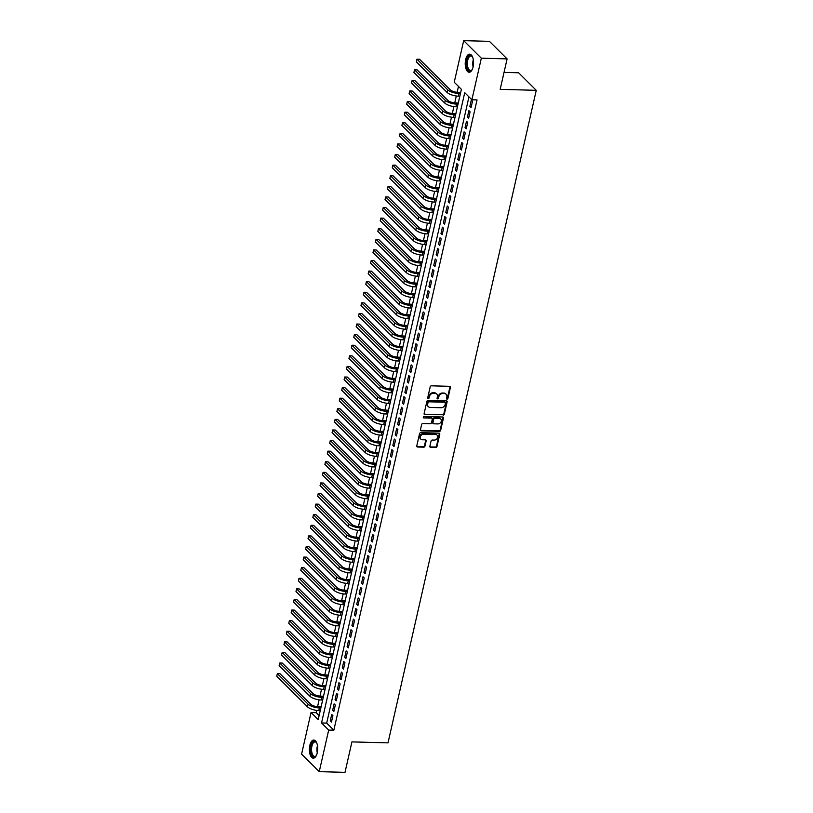<?xml version="1.0" encoding="UTF-8"?>
<svg xmlns="http://www.w3.org/2000/svg" width="813" height="813" viewBox="0 0 813 813"><rect width="100%" height="100%" fill="white"/><g stroke="black" fill="none" stroke-linecap="round" stroke-linejoin="round"><path stroke-width="1.22" d="M447.048 399.132A0.793 0.65 134.8 0 0 447.922 398.431L450.432 387.384A1.138 0.925 134.8 0 0 449.65 386.317L431.439 385.819A1.138 0.925 134.8 0 0 430.199 386.836L427.689 397.882A0.793 0.65 134.8 0 0 429.101 397.913L429.427 396.49A3.648 2.967 134.8 0 1 433.42 393.248L434.935 393.289A3.648 2.967 134.8 0 1 436.754 394.031A3.648 2.967 134.8 0 1 437.414 396.703L437.089 398.136A0.793 0.65 134.8 0 0 438.512 398.177L438.837 396.744A3.648 2.967 134.8 0 1 442.831 393.502L444.345 393.543A3.648 2.967 134.8 0 1 446.164 394.285A3.648 2.967 134.8 0 1 446.825 396.957L446.5 398.39A0.793 0.65 134.8 0 0 447.048 399.132M446.489 398.655A0.793 0.65 134.8 0 0 447.445 397.953L449.955 386.907A1.138 0.925 134.8 0 0 449.924 386.358M427.668 398.146A0.793 0.65 134.8 0 0 428.624 397.445L428.949 396.012L429.427 396.49M437.079 398.4A0.793 0.65 134.8 0 0 438.034 397.699L438.359 396.266L438.837 396.744M309.824 745.409A9.055 4.156 91.6 0 1 313.788 740.054A9.055 4.156 91.6 0 1 317.263 752.808A9.055 4.156 91.6 0 1 313.3 758.163A9.055 4.156 91.6 0 1 309.824 745.409M465.666 59.491A9.055 4.156 91.6 0 1 469.629 54.136A9.055 4.156 91.6 0 1 473.105 66.89A9.055 4.156 91.6 0 1 469.142 72.245A9.055 4.156 91.6 0 1 465.666 59.491M429.864 446.296A1.138 0.925 134.8 0 0 430.646 447.363L435.748 447.506A1.138 0.925 134.8 0 0 436.998 446.489L439.782 434.223A1.138 0.925 134.8 0 0 439.01 433.156L420.799 432.658A1.138 0.925 134.8 0 0 419.549 433.675L416.764 445.941A1.138 0.925 134.8 0 0 417.536 447.008L423.715 447.18A1.138 0.925 134.8 0 0 424.955 446.164L426.154 440.91A1.138 0.925 134.8 0 0 425.372 439.843L422.313 439.762A3.049 2.48 134.8 0 1 420.799 439.142A3.049 2.48 134.8 0 1 420.585 436.022A3.049 2.48 134.8 0 1 423.583 434.203L435.565 434.528A3.049 2.48 134.8 0 1 437.089 435.148A3.049 2.48 134.8 0 1 437.292 438.268A3.049 2.48 134.8 0 1 434.305 440.087L432.303 440.036A1.138 0.925 134.8 0 0 431.063 441.053L429.864 446.296M463.684 40.65L489.456 41.351L507.099 58.892L500.178 89.349L536.255 90.324L388.004 742.869L351.927 741.893L345.007 772.35L319.245 771.649L301.593 754.108L311.044 712.534L318.198 719.647L461.398 89.339L454.243 82.225L463.684 40.65L481.337 58.19L471.886 99.765L464.731 92.662L321.531 722.96L328.686 730.074L319.245 771.649M507.099 58.892L481.337 58.19M468.969 96.859L326.684 723.103L333.838 730.216L477.038 99.908L471.886 99.765M333.838 730.216L328.686 730.074M443.095 415.169A1.138 0.925 134.8 0 0 444.345 414.152L447.13 401.886A1.138 0.925 134.8 0 0 446.357 400.819L428.146 400.321A1.138 0.925 134.8 0 0 426.896 401.337L424.112 413.604A1.138 0.925 134.8 0 0 424.884 414.671L442.618 414.691A1.138 0.925 134.8 0 0 443.868 413.685L446.652 401.409A1.138 0.925 134.8 0 0 446.632 400.87M443.461 418.055L440.676 430.321A1.138 0.925 134.8 0 1 439.427 431.337L421.215 430.839A1.138 0.925 134.8 0 1 420.443 429.772L421.632 424.528A1.138 0.925 134.8 0 1 422.882 423.512L430.26 423.715A1.138 0.925 134.8 0 0 431.51 422.699L432.303 419.213A1.138 0.925 134.8 0 0 431.53 418.146L423.837 417.943A0.793 0.65 134.8 0 1 424.173 416.48L442.689 416.988A1.138 0.925 134.8 0 1 443.461 418.055L442.983 417.577L440.199 429.853L440.676 430.321M471.062 107.59L472.505 101.239L471.306 100.05L469.863 106.412L471.062 107.59M468.654 118.19L470.097 111.828L468.898 110.649L467.455 117.001L468.654 118.19M466.245 128.779L467.688 122.428L466.499 121.239L465.056 127.6L466.245 128.779M463.837 139.379L465.28 133.017L464.091 131.838L462.648 138.19L463.837 139.379M461.428 149.968L462.871 143.616L461.682 142.427L460.239 148.779L461.428 149.968M459.02 160.557L460.463 154.206L459.274 153.017L457.831 159.378L459.02 160.557M456.621 171.157L458.065 164.795L456.865 163.616L455.422 169.968L456.621 171.157M454.213 181.746L455.656 175.395L454.457 174.206L453.014 180.567L454.213 181.746M451.804 192.346L453.248 185.984L452.058 184.805L450.615 191.157L451.804 192.346M449.396 202.935L450.839 196.583L449.65 195.394L448.207 201.746L449.396 202.935M446.987 213.524L448.43 207.173L447.241 205.984L445.798 212.345L446.987 213.524M444.579 224.124L446.032 217.762L444.833 216.583L443.39 222.935L444.579 224.124M442.181 234.713L443.624 228.362L442.424 227.173L440.981 233.534L442.181 234.713M439.772 245.313L441.215 238.951L440.026 237.772L438.573 244.124L439.772 245.313M437.364 255.902L438.807 249.55L437.618 248.361L436.175 254.713L437.364 255.902M434.955 266.491L436.398 260.14L435.209 258.951L433.766 265.312L434.955 266.491M432.546 277.091L433.99 270.729L432.801 269.55L431.357 275.902L432.546 277.091M430.138 287.68L431.591 281.328L430.392 280.139L428.949 286.501L430.138 287.68M427.74 298.28L429.183 291.918L427.984 290.729L426.54 297.091L427.74 298.28M425.331 308.869L426.774 302.517L425.585 301.328L424.132 307.68L425.331 308.869M422.923 319.458L424.366 313.107L423.177 311.918L421.734 318.279L422.923 319.458M420.514 330.058L421.957 323.696L420.768 322.517L419.325 328.869L420.514 330.058M418.106 340.647L419.549 334.295L418.36 333.106L416.917 339.458L418.106 340.647M415.707 351.246L417.15 344.885L415.951 343.696L414.508 350.057L415.707 351.246M413.299 361.836L414.742 355.474L413.543 354.295L412.1 360.647L413.299 361.836M410.89 372.425L412.333 366.074L411.144 364.885L409.701 371.246L410.89 372.425M408.482 383.025L409.925 376.663L408.736 375.484L407.293 381.836L408.482 383.025M406.073 393.614L407.516 387.262L406.327 386.073L404.884 392.425L406.073 393.614M403.665 404.203L405.108 397.852L403.919 396.663L402.476 403.024L403.665 404.203M401.266 414.803L402.709 408.441L401.51 407.262L400.067 413.614L401.266 414.803M398.858 425.392L400.301 419.041L399.102 417.852L397.659 424.213L398.858 425.392M396.449 435.992L397.892 429.63L396.703 428.451L395.26 434.803L396.449 435.992M394.041 446.581L395.484 440.229L394.295 439.04L392.852 445.392L394.041 446.581M391.632 457.17L393.075 450.819L391.886 449.63L390.443 455.991L391.632 457.17M389.224 467.77L390.677 461.408L389.478 460.229L388.035 466.581L389.224 467.77M386.825 478.359L388.268 472.007L387.069 470.818L385.626 477.18L386.825 478.359M384.417 488.959L385.86 482.597L384.671 481.418L383.218 487.77L384.417 488.959M382.008 499.548L383.451 493.196L382.262 492.007L380.819 498.359L382.008 499.548M379.6 510.137L381.043 503.786L379.854 502.597L378.411 508.958L379.6 510.137M377.191 520.737L378.634 514.375L377.445 513.196L376.002 519.548L377.191 520.737M374.783 531.326L376.236 524.974L375.037 523.785L373.594 530.147L374.783 531.326M372.384 541.925L373.828 535.564L372.628 534.385L371.185 540.736L372.384 541.925M369.976 552.515L371.419 546.163L370.23 544.974L368.777 551.326L369.976 552.515M367.567 563.104L369.011 556.753L367.822 555.564L366.378 561.925L367.567 563.104M365.159 573.704L366.602 567.342L365.413 566.163L363.97 572.515L365.159 573.704M362.75 584.293L364.194 577.941L363.005 576.752L361.561 583.114L362.75 584.293M360.352 594.892L361.795 588.531L360.596 587.342L359.153 593.703L360.352 594.892M357.944 605.482L359.387 599.13L358.187 597.941L356.744 604.293L357.944 605.482M355.535 616.071L356.978 609.72L355.789 608.53L354.346 614.892L355.535 616.071M353.127 626.671L354.57 620.309L353.381 619.13L351.938 625.482L353.127 626.671M350.718 637.26L352.161 630.908L350.972 629.719L349.529 636.081L350.718 637.26M348.31 647.859L349.753 641.498L348.564 640.309L347.121 646.67L348.31 647.859M345.911 658.449L347.354 652.087L346.155 650.908L344.712 657.26L345.911 658.449M343.503 669.038L344.946 662.686L343.747 661.497L342.303 667.859L343.503 669.038M341.094 679.638L342.537 673.276L341.348 672.097L339.905 678.449L341.094 679.638M338.686 690.227L340.129 683.875L338.94 682.686L337.497 689.038L338.686 690.227M336.277 700.816L337.72 694.465L336.531 693.276L335.088 699.637L336.277 700.816M333.869 711.416L335.322 705.054L334.123 703.875L332.68 710.227L333.869 711.416M331.714 714.464L330.271 720.826L331.47 722.005L332.913 715.653L331.714 714.464M458.471 86.432L457.14 92.296M456.296 95.995L454.731 102.885M453.888 106.584L452.323 113.485M451.489 117.184L449.914 124.074M449.081 127.773L447.516 134.663M446.672 138.362L445.107 145.263M444.264 148.962L442.699 155.852M441.855 159.551L440.29 166.452M439.447 170.151L437.882 177.041M437.048 180.74L435.483 187.63M434.64 191.329L433.075 198.23M432.231 201.929L430.666 208.819M429.823 212.518L428.258 219.419M427.414 223.118L425.849 230.008M425.016 233.707L423.441 240.597M422.608 244.296L421.043 251.197M420.199 254.896L418.634 261.786M417.791 265.485L416.226 272.385M415.382 276.074L413.817 282.975M412.974 286.674L411.408 293.564M410.575 297.263L409 304.164M408.167 307.863L406.602 314.753M405.758 318.452L404.193 325.352M403.35 329.041L401.785 335.942M400.941 339.641L399.376 346.531M398.533 350.23L396.968 357.131M396.134 360.83L394.559 367.72M393.726 371.419L392.161 378.309M391.317 382.008L389.752 388.909M388.909 392.608L387.344 399.498M386.5 403.197L384.935 410.098M384.092 413.797L382.527 420.687M381.693 424.386L380.128 431.276M379.285 434.975L377.72 441.876M376.876 445.575L375.311 452.465M374.468 456.164L372.903 463.064M372.059 466.764L370.494 473.654M369.661 477.353L368.086 484.243M367.252 487.942L365.687 494.843M364.844 498.542L363.279 505.432M362.435 509.131L360.87 516.031M360.027 519.731L358.462 526.621M357.618 530.32L356.053 537.21M355.22 540.909L353.645 547.81M352.812 551.509L351.246 558.399M350.403 562.098L348.838 568.998M347.994 572.698L346.429 579.588M345.586 583.287L344.021 590.177M343.177 593.876L341.612 600.777M340.779 604.476L339.204 611.366M338.371 615.065L336.806 621.965M335.962 625.654L334.397 632.555M333.554 636.254L331.989 643.144M331.145 646.843L329.58 653.743M328.737 657.443L327.172 664.333M326.338 668.032L324.773 674.932M323.93 678.621L322.365 685.522M321.521 689.221L319.956 696.111M319.113 699.81L317.548 706.71M316.704 710.41L316.196 712.676L319.123 715.582M536.255 90.324L518.613 72.784L504.04 72.387M316.196 712.676L311.044 712.534M326.684 723.103L321.531 722.96M469.863 106.412L471.316 106.452M467.455 117.001L468.908 117.042M465.056 127.6L466.499 127.641M462.648 138.19L464.101 138.23M460.239 148.779L461.693 148.82M457.831 159.378L459.284 159.419M455.422 169.968L456.876 170.008M453.014 180.567L454.467 180.598M450.615 191.157L452.069 191.197M448.207 201.746L449.66 201.787M445.798 212.345L447.252 212.386M443.39 222.935L444.843 222.975M440.981 233.534L442.435 233.565M438.573 244.124L440.026 244.164M436.175 254.713L437.628 254.754M433.766 265.312L435.219 265.353M431.357 275.902L432.811 275.942M428.949 286.501L430.402 286.532M426.54 297.091L427.994 297.131M424.132 307.68L425.585 307.721M421.734 318.279L423.187 318.32M419.325 328.869L420.778 328.909M416.917 339.458L418.37 339.499M414.508 350.057L415.961 350.098M412.1 360.647L413.553 360.687M409.701 371.246L411.144 371.287M407.293 381.836L408.746 381.876M404.884 392.425L406.337 392.466M402.476 403.024L403.929 403.065M400.067 413.614L401.52 413.654M397.659 424.213L399.112 424.254M395.26 434.803L396.714 434.843M392.852 445.392L394.305 445.433M390.443 455.991L391.896 456.032M388.035 466.581L389.488 466.621M385.626 477.18L387.079 477.211M383.218 487.77L384.671 487.81M380.819 498.359L382.273 498.399M378.411 508.958L379.864 508.999M376.002 519.548L377.456 519.588M373.594 530.147L375.047 530.178M371.185 540.736L372.639 540.777M368.777 551.326L370.23 551.366M366.378 561.925L367.832 561.966M363.97 572.515L365.423 572.555M361.561 583.114L363.015 583.145M359.153 593.703L360.606 593.744M356.744 604.293L358.198 604.333M354.346 614.892L355.789 614.933M351.938 625.482L353.391 625.522M349.529 636.081L350.982 636.112M347.121 646.67L348.574 646.711M344.712 657.26L346.165 657.3M342.303 667.859L343.757 667.9M339.905 678.449L341.358 678.489M337.497 689.038L338.95 689.078M335.088 699.637L336.541 699.678M332.68 710.227L334.133 710.267M330.271 720.826L331.724 720.867M445.9 394.061A3.648 2.967 134.8 0 0 445.687 393.807A3.648 2.967 134.8 0 0 443.868 393.065L444.345 393.543M438.359 396.266A3.648 2.967 134.8 0 1 442.353 393.025L443.868 393.065M436.5 393.807A3.648 2.967 134.8 0 0 436.276 393.553A3.648 2.967 134.8 0 0 434.457 392.811L434.935 393.289M428.949 396.012A3.648 2.967 134.8 0 1 432.943 392.77L434.457 392.811M424.132 414.152A1.138 0.925 134.8 0 0 424.406 414.203L442.618 414.691M445.453 402.994A0.793 0.65 134.8 0 0 444.914 402.242L428.929 401.805A0.793 0.65 134.8 0 0 428.055 402.516L427.709 404.031A3.648 2.967 134.8 0 0 428.38 406.703A3.648 2.967 134.8 0 0 430.199 407.445L441.124 407.74A3.648 2.967 134.8 0 0 445.118 404.498L445.453 402.994M444.996 402.252A0.793 0.65 134.8 0 0 444.437 401.764L444.914 402.242M428.156 406.449A3.648 2.967 134.8 0 1 427.902 406.226A3.648 2.967 134.8 0 1 427.232 403.553L427.577 402.049A0.793 0.65 134.8 0 1 428.451 401.337L444.437 401.764M420.463 430.321A1.138 0.925 134.8 0 0 420.738 430.372L438.949 430.86A1.138 0.925 134.8 0 0 440.199 429.853M431.805 418.197A1.138 0.925 134.8 0 0 431.053 417.679L423.837 417.943M437.922 423.919A3.049 2.48 134.8 0 0 440.92 422.099A3.049 2.48 134.8 0 0 440.707 418.98A3.049 2.48 134.8 0 0 439.193 418.36L434.965 418.238A1.138 0.925 134.8 0 0 433.715 419.254L432.933 422.74A1.138 0.925 134.8 0 0 433.705 423.807L437.922 423.919M440.453 418.756A3.049 2.48 134.8 0 0 440.229 418.502A3.049 2.48 134.8 0 0 438.715 417.882L439.193 418.36M432.953 423.278A1.138 0.925 134.8 0 1 432.455 422.262L433.248 418.776A1.138 0.925 134.8 0 1 434.488 417.77L438.715 417.882M442.983 417.577A1.138 0.925 134.8 0 0 442.953 417.039M436.825 434.925A3.049 2.48 134.8 0 0 436.611 434.67A3.049 2.48 134.8 0 0 435.087 434.051L435.565 434.528M420.585 438.888A3.049 2.48 134.8 0 1 420.321 438.674A3.049 2.48 134.8 0 1 420.108 435.544A3.049 2.48 134.8 0 1 423.106 433.725L435.087 434.051M416.784 446.489A1.138 0.925 134.8 0 0 417.059 446.54L423.238 446.703A1.138 0.925 134.8 0 0 424.477 445.697L425.677 440.443A1.138 0.925 134.8 0 0 425.646 439.894M429.894 446.845A1.138 0.925 134.8 0 0 430.168 446.896L435.27 447.028A1.138 0.925 134.8 0 0 436.52 446.022L439.305 433.746A1.138 0.925 134.8 0 0 439.284 433.207M460.697 92.408L457.79 92.326A5.803 2.043 -167.2 0 1 450.25 89.816L419.518 59.268L416.937 59.197L447.678 89.745A8.709 3.069 12.8 0 0 458.989 93.515L460.443 93.556M416.937 59.197L416.337 61.849L447.079 92.397A8.709 3.069 12.8 0 0 458.38 96.168L459.833 96.198M472.262 69.44A7.835 3.598 91.6 0 1 471.886 69.969A7.835 3.598 91.6 0 1 467.678 69.054A7.835 3.598 91.6 0 1 466.987 60.01A7.835 3.598 91.6 0 1 472.251 56.564A7.835 3.598 91.6 0 1 472.597 57.113M472.434 56.829A7.256 3.333 -88.4 0 0 470.92 55.975A7.256 3.333 -88.4 0 0 467.739 60.264A7.256 3.333 -88.4 0 0 470.524 70.477A7.256 3.333 -88.4 0 0 472.089 69.705M470.168 54.237A8.994 4.136 -88.4 0 0 466.51 59.542A8.994 4.136 -88.4 0 0 469.69 72.184M316.43 755.358A7.835 3.598 91.6 0 1 316.054 755.887A7.835 3.598 91.6 0 1 314.57 756.923A7.835 3.598 91.6 0 1 310.769 749.932A7.835 3.598 91.6 0 1 314.164 741.334A7.835 3.598 91.6 0 1 316.42 742.482A7.835 3.598 91.6 0 1 316.765 743.031M316.592 742.747A7.256 3.333 -88.4 0 0 315.078 741.893A7.256 3.333 -88.4 0 0 314.702 741.934A7.256 3.333 -88.4 0 0 311.552 749.474A7.256 3.333 -88.4 0 0 314.692 756.395A7.256 3.333 -88.4 0 0 315.078 756.364A7.256 3.333 -88.4 0 0 316.247 755.623M314.336 740.155A8.994 4.136 -88.4 0 0 314.133 740.186A8.994 4.136 -88.4 0 0 310.231 749.23A8.994 4.136 -88.4 0 0 313.848 758.102M458.288 103.007L455.382 102.926A5.803 2.043 -167.2 0 1 447.851 100.416L417.11 69.857L414.528 69.786L445.27 100.345A8.709 3.069 12.8 0 0 456.581 104.105L458.034 104.145M414.528 69.786L413.929 72.438L444.67 102.987A8.709 3.069 12.8 0 0 455.981 106.757L457.434 106.798M455.89 113.596L452.983 113.515A5.803 2.043 -167.2 0 1 445.443 111.005L414.701 80.457L412.12 80.385L442.861 110.934A8.709 3.069 12.8 0 0 454.172 114.704L455.626 114.745M412.12 80.385L411.52 83.028L442.262 113.586A8.709 3.069 12.8 0 0 453.573 117.346L455.026 117.387M453.481 124.186L450.575 124.115A5.803 2.043 -167.2 0 1 443.034 121.604L412.293 91.046L409.711 90.975L440.453 121.533A8.709 3.069 12.8 0 0 451.764 125.293L453.217 125.334M409.711 90.975L409.112 93.627L439.853 124.176A8.709 3.069 12.8 0 0 451.164 127.946L452.617 127.987M451.073 134.785L448.166 134.704A5.803 2.043 -167.2 0 1 440.626 132.194L409.884 101.635L407.313 101.574L438.055 132.123A8.709 3.069 12.8 0 0 449.355 135.893L450.809 135.923M407.313 101.574L406.703 104.216L437.445 134.775A8.709 3.069 12.8 0 0 448.756 138.535L450.209 138.576M448.664 145.375L445.758 145.293A5.803 2.043 -167.2 0 1 438.217 142.783L407.476 112.235L404.904 112.164L435.646 142.712A8.709 3.069 12.8 0 0 446.947 146.482L448.4 146.523M404.904 112.164L404.305 114.816L435.046 145.364A8.709 3.069 12.8 0 0 446.347 149.135L447.8 149.165M446.256 155.964L443.349 155.893A5.803 2.043 -167.2 0 1 435.819 153.383L405.077 122.824L402.496 122.753L433.238 153.311A8.709 3.069 12.8 0 0 444.548 157.072L446.002 157.112M402.496 122.753L401.896 125.405L432.638 155.954A8.709 3.069 12.8 0 0 443.939 159.724L445.392 159.765M443.847 166.563L440.941 166.482A5.803 2.043 -167.2 0 1 433.41 163.972L402.669 133.423L400.087 133.352L430.829 163.901A8.709 3.069 12.8 0 0 442.14 167.671L443.593 167.712M400.087 133.352L399.488 135.995L430.229 166.553A8.709 3.069 12.8 0 0 441.54 170.313L442.994 170.354M441.449 177.153L438.542 177.082A5.803 2.043 -167.2 0 1 431.002 174.561L400.26 144.013L397.679 143.942L428.421 174.5A8.709 3.069 12.8 0 0 439.731 178.26L441.185 178.301M397.679 143.942L397.079 146.594L427.821 177.143A8.709 3.069 12.8 0 0 439.132 180.913L440.585 180.953M439.04 187.752L436.134 187.671A5.803 2.043 -167.2 0 1 428.593 185.161L397.852 154.602L395.281 154.541L426.012 185.09A8.709 3.069 12.8 0 0 437.323 188.86L438.776 188.89M395.281 154.541L394.671 157.183L425.412 187.742A8.709 3.069 12.8 0 0 436.723 191.502L438.177 191.543M436.632 198.342L433.725 198.26A5.803 2.043 -167.2 0 1 426.185 195.75L395.443 165.202L392.872 165.13L423.614 195.679A8.709 3.069 12.8 0 0 434.914 199.449L436.368 199.49M392.872 165.13L392.262 167.773L423.004 198.331A8.709 3.069 12.8 0 0 434.315 202.102L435.768 202.132M434.223 208.931L431.317 208.86A5.803 2.043 -167.2 0 1 423.776 206.35L393.035 175.791L390.464 175.72L421.205 206.278A8.709 3.069 12.8 0 0 432.506 210.039L433.959 210.079M390.464 175.72L389.864 178.372L420.606 208.921A8.709 3.069 12.8 0 0 431.906 212.691L433.359 212.732M431.815 219.53L428.908 219.449A5.803 2.043 -167.2 0 1 421.378 216.939L390.636 186.39L388.055 186.319L418.797 216.868A8.709 3.069 12.8 0 0 430.107 220.638L431.561 220.679M388.055 186.319L387.455 188.962L418.197 219.52A8.709 3.069 12.8 0 0 429.498 223.28L430.951 223.321M429.406 230.12L426.5 230.038A5.803 2.043 -167.2 0 1 418.969 227.528L388.228 196.98L385.647 196.909L416.388 227.467A8.709 3.069 12.8 0 0 427.699 231.227L429.152 231.268M385.647 196.909L385.047 199.561L415.789 230.109A8.709 3.069 12.8 0 0 427.099 233.88L428.553 233.92M427.008 240.719L424.101 240.638A5.803 2.043 -167.2 0 1 416.561 238.128L385.819 207.569L383.238 207.498L413.98 238.057A8.709 3.069 12.8 0 0 425.29 241.817L426.744 241.857M383.238 207.498L382.638 210.15L413.38 240.709A8.709 3.069 12.8 0 0 424.691 244.469L426.144 244.51M424.599 251.308L421.693 251.227A5.803 2.043 -167.2 0 1 414.152 248.717L383.411 218.169L380.84 218.097L411.581 248.646A8.709 3.069 12.8 0 0 422.882 252.416L424.335 252.457M380.84 218.097L380.23 220.74L410.971 251.298A8.709 3.069 12.8 0 0 422.282 255.058L423.736 255.099M422.191 261.898L419.284 261.827A5.803 2.043 -167.2 0 1 411.744 259.317L381.002 228.758L378.431 228.687L409.173 259.245A8.709 3.069 12.8 0 0 420.473 263.006L421.927 263.046M378.431 228.687L377.832 231.339L408.563 261.888A8.709 3.069 12.8 0 0 419.874 265.658L421.327 265.699M419.782 272.497L416.876 272.416A5.803 2.043 -167.2 0 1 409.335 269.906L378.594 239.357L376.023 239.286L406.764 269.835A8.709 3.069 12.8 0 0 418.075 273.605L419.528 273.646M376.023 239.286L375.423 241.928L406.165 272.487A8.709 3.069 12.8 0 0 417.465 276.247L418.919 276.288M417.374 283.087L414.467 283.005A5.803 2.043 -167.2 0 1 406.937 280.495L376.195 249.947L373.614 249.876L404.356 280.434A8.709 3.069 12.8 0 0 415.667 284.194L417.12 284.235M373.614 249.876L373.015 252.528L403.756 283.076A8.709 3.069 12.8 0 0 415.057 286.847L416.51 286.887M414.965 293.686L412.069 293.605A5.803 2.043 -167.2 0 1 404.528 291.095L373.787 260.536L371.206 260.465L401.947 291.024A8.709 3.069 12.8 0 0 413.258 294.784L414.711 294.824M371.206 260.465L370.606 263.117L401.348 293.676A8.709 3.069 12.8 0 0 412.658 297.436L414.112 297.477M412.567 304.275L409.661 304.194A5.803 2.043 -167.2 0 1 402.12 301.684L371.378 271.136L368.797 271.064L399.539 301.613A8.709 3.069 12.8 0 0 410.85 305.383L412.303 305.424M368.797 271.064L368.198 273.707L398.939 304.265A8.709 3.069 12.8 0 0 410.25 308.025L411.703 308.066M410.159 314.865L407.252 314.794A5.803 2.043 -167.2 0 1 399.711 312.283L368.97 281.725L366.399 281.654L397.14 312.212A8.709 3.069 12.8 0 0 408.441 315.972L409.894 316.013M366.399 281.654L365.789 284.306L396.531 314.855A8.709 3.069 12.8 0 0 407.841 318.625L409.295 318.666M407.75 325.464L404.844 325.383A5.803 2.043 -167.2 0 1 397.303 322.873L366.561 292.314L363.99 292.253L394.732 322.802A8.709 3.069 12.8 0 0 406.033 326.572L407.486 326.613M363.99 292.253L363.391 294.895L394.132 325.454A8.709 3.069 12.8 0 0 405.433 329.214L406.886 329.255M405.341 336.054L402.435 335.972A5.803 2.043 -167.2 0 1 394.894 333.462L364.163 302.914L361.582 302.843L392.323 333.401A8.709 3.069 12.8 0 0 403.634 337.161L405.087 337.202M361.582 302.843L360.982 305.495L391.724 336.043A8.709 3.069 12.8 0 0 403.024 339.814L404.478 339.854M402.933 346.653L400.026 346.572A5.803 2.043 -167.2 0 1 392.496 344.062L361.755 313.503L359.173 313.432L389.915 343.99A8.709 3.069 12.8 0 0 401.226 347.751L402.679 347.791M359.173 313.432L358.574 316.084L389.315 346.643A8.709 3.069 12.8 0 0 400.626 350.403L402.079 350.444M400.535 357.242L397.628 357.161A5.803 2.043 -167.2 0 1 390.088 354.651L359.346 324.102L356.765 324.031L387.506 354.58A8.709 3.069 12.8 0 0 398.817 358.35L400.27 358.391M356.765 324.031L356.165 326.674L386.907 357.232A8.709 3.069 12.8 0 0 398.218 360.992L399.671 361.033M398.126 367.832L395.22 367.761A5.803 2.043 -167.2 0 1 387.679 365.25L356.937 334.692L354.356 334.621L385.098 365.179A8.709 3.069 12.8 0 0 396.409 368.939L397.862 368.98M354.356 334.621L353.757 337.273L384.498 367.822A8.709 3.069 12.8 0 0 395.809 371.592L397.262 371.632M395.718 378.431L392.811 378.35A5.803 2.043 -167.2 0 1 385.271 375.84L354.529 345.281L351.958 345.22L382.699 375.769A8.709 3.069 12.8 0 0 394 379.539L395.453 379.569M351.958 345.22L351.348 347.862L382.09 378.421A8.709 3.069 12.8 0 0 393.401 382.181L394.854 382.222M393.309 389.021L390.403 388.939A5.803 2.043 -167.2 0 1 382.862 386.429L352.12 355.881L349.549 355.809L380.291 386.358A8.709 3.069 12.8 0 0 391.592 390.128L393.045 390.169M349.549 355.809L348.95 358.462L379.691 389.01A8.709 3.069 12.8 0 0 390.992 392.781L392.445 392.811M390.901 399.62L387.994 399.539A5.803 2.043 -167.2 0 1 380.464 397.029L349.722 366.47L347.141 366.399L377.882 396.957A8.709 3.069 12.8 0 0 389.193 400.718L390.647 400.758M347.141 366.399L346.541 369.051L377.283 399.6A8.709 3.069 12.8 0 0 388.584 403.37L390.037 403.411M388.492 410.209L385.586 410.128A5.803 2.043 -167.2 0 1 378.055 407.618L347.314 377.069L344.732 376.998L375.474 407.547A8.709 3.069 12.8 0 0 386.785 411.317L388.238 411.358M344.732 376.998L344.133 379.641L374.874 410.199A8.709 3.069 12.8 0 0 386.185 413.959L387.638 414M386.094 420.799L383.187 420.728A5.803 2.043 -167.2 0 1 375.647 418.217L344.905 387.659L342.324 387.588L373.065 418.146A8.709 3.069 12.8 0 0 384.376 421.906L385.829 421.947M342.324 387.588L341.724 390.24L372.466 420.788A8.709 3.069 12.8 0 0 383.777 424.559L385.23 424.599M383.685 431.398L380.779 431.317A5.803 2.043 -167.2 0 1 373.238 428.807L342.497 398.248L339.925 398.187L370.657 428.736A8.709 3.069 12.8 0 0 381.968 432.506L383.421 432.536M339.925 398.187L339.316 400.829L370.057 431.388A8.709 3.069 12.8 0 0 381.368 435.148L382.821 435.189M381.277 441.987L378.37 441.906A5.803 2.043 -167.2 0 1 370.83 439.396L340.088 408.848L337.517 408.776L368.259 439.325A8.709 3.069 12.8 0 0 379.559 443.095L381.012 443.136M337.517 408.776L336.907 411.429L367.649 441.977A8.709 3.069 12.8 0 0 378.96 445.748L380.413 445.778M378.868 452.577L375.962 452.506A5.803 2.043 -167.2 0 1 368.421 449.996L337.68 419.437L335.108 419.366L365.85 449.924A8.709 3.069 12.8 0 0 377.151 453.684L378.604 453.725M335.108 419.366L334.509 422.018L365.25 452.567A8.709 3.069 12.8 0 0 376.551 456.337L378.004 456.378M376.46 463.176L373.553 463.095A5.803 2.043 -167.2 0 1 366.023 460.585L335.281 430.036L332.7 429.965L363.441 460.514A8.709 3.069 12.8 0 0 374.752 464.284L376.206 464.325M332.7 429.965L332.1 432.607L362.842 463.166A8.709 3.069 12.8 0 0 374.143 466.926L375.596 466.967M374.051 473.766L371.145 473.694A5.803 2.043 -167.2 0 1 363.614 471.184L332.873 440.626L330.291 440.555L361.033 471.113A8.709 3.069 12.8 0 0 372.344 474.873L373.797 474.914M330.291 440.555L329.692 443.207L360.433 473.755A8.709 3.069 12.8 0 0 371.744 477.526L373.197 477.566M371.653 484.365L368.746 484.284A5.803 2.043 -167.2 0 1 361.206 481.774L330.464 451.215L327.883 451.154L358.624 481.703A8.709 3.069 12.8 0 0 369.935 485.473L371.389 485.503M327.883 451.154L327.283 453.796L358.025 484.355A8.709 3.069 12.8 0 0 369.336 488.115L370.789 488.156M369.244 494.954L366.338 494.873A5.803 2.043 -167.2 0 1 358.797 492.363L328.056 461.814L325.485 461.743L356.226 492.292A8.709 3.069 12.8 0 0 367.527 496.062L368.98 496.103M325.485 461.743L324.875 464.386L355.616 494.944A8.709 3.069 12.8 0 0 366.927 498.715L368.38 498.745M366.836 505.544L363.929 505.473A5.803 2.043 -167.2 0 1 356.389 502.962L325.647 472.404L323.076 472.333L353.818 502.891A8.709 3.069 12.8 0 0 365.118 506.651L366.572 506.692M323.076 472.333L322.476 474.985L353.208 505.534A8.709 3.069 12.8 0 0 364.519 509.304L365.972 509.345M364.427 516.143L361.521 516.062A5.803 2.043 -167.2 0 1 353.98 513.552L323.239 483.003L320.668 482.932L351.409 513.481A8.709 3.069 12.8 0 0 362.72 517.251L364.173 517.292M320.668 482.932L320.068 485.574L350.81 516.133A8.709 3.069 12.8 0 0 362.11 519.893L363.563 519.934M362.019 526.733L359.112 526.651A5.803 2.043 -167.2 0 1 351.582 524.141L320.84 493.593L318.259 493.521L349.001 524.08A8.709 3.069 12.8 0 0 360.311 527.84L361.765 527.881M318.259 493.521L317.659 496.174L348.401 526.722A8.709 3.069 12.8 0 0 359.702 530.493L361.155 530.533M359.61 537.332L356.714 537.251A5.803 2.043 -167.2 0 1 349.173 534.741L318.432 504.182L315.851 504.111L346.592 534.669A8.709 3.069 12.8 0 0 357.903 538.43L359.356 538.47M315.851 504.111L315.251 506.763L345.992 537.322A8.709 3.069 12.8 0 0 357.303 541.082L358.757 541.123M357.212 547.921L354.305 547.84A5.803 2.043 -167.2 0 1 346.765 545.33L316.023 514.781L313.442 514.71L344.184 545.259A8.709 3.069 12.8 0 0 355.494 549.029L356.948 549.07M313.442 514.71L312.842 517.353L343.584 547.911A8.709 3.069 12.8 0 0 354.895 551.671L356.348 551.712M354.803 558.511L351.897 558.44A5.803 2.043 -167.2 0 1 344.356 555.929L313.615 525.371L311.044 525.3L341.785 555.858A8.709 3.069 12.8 0 0 353.086 559.618L354.539 559.659M311.044 525.3L310.434 527.952L341.175 558.501A8.709 3.069 12.8 0 0 352.486 562.271L353.94 562.311M352.395 569.11L349.488 569.029A5.803 2.043 -167.2 0 1 341.948 566.519L311.206 535.97L308.635 535.899L339.377 566.448A8.709 3.069 12.8 0 0 350.677 570.218L352.131 570.259M308.635 535.899L308.036 538.541L338.777 569.1A8.709 3.069 12.8 0 0 350.078 572.86L351.531 572.901M349.986 579.699L347.08 579.618A5.803 2.043 -167.2 0 1 339.539 577.108L308.808 546.56L306.227 546.488L336.968 577.047A8.709 3.069 12.8 0 0 348.279 580.807L349.732 580.848M306.227 546.488L305.627 549.141L336.369 579.689A8.709 3.069 12.8 0 0 347.669 583.46L349.123 583.5M347.578 590.299L344.671 590.218A5.803 2.043 -167.2 0 1 337.141 587.708L306.399 557.149L303.818 557.078L334.56 587.636A8.709 3.069 12.8 0 0 345.871 591.397L347.324 591.437M303.818 557.078L303.219 559.73L333.96 590.289A8.709 3.069 12.8 0 0 345.271 594.049L346.724 594.09M345.179 600.888L342.273 600.807A5.803 2.043 -167.2 0 1 334.732 598.297L303.991 567.748L301.41 567.677L332.151 598.226A8.709 3.069 12.8 0 0 343.462 601.996L344.915 602.037M301.41 567.677L300.81 570.32L331.552 600.878A8.709 3.069 12.8 0 0 342.862 604.638L344.316 604.679M342.771 611.478L339.864 611.406A5.803 2.043 -167.2 0 1 332.324 608.896L301.582 578.338L299.001 578.267L329.743 608.825A8.709 3.069 12.8 0 0 341.054 612.585L342.507 612.626M299.001 578.267L298.401 580.919L329.143 611.467A8.709 3.069 12.8 0 0 340.454 615.238L341.907 615.278M340.362 622.077L337.456 621.996A5.803 2.043 -167.2 0 1 329.915 619.486L299.174 588.937L296.603 588.866L327.344 619.415A8.709 3.069 12.8 0 0 338.645 623.185L340.098 623.225M296.603 588.866L295.993 591.508L326.735 622.067A8.709 3.069 12.8 0 0 338.045 625.827L339.499 625.868M337.954 632.666L335.047 632.585A5.803 2.043 -167.2 0 1 327.507 630.075L296.765 599.527L294.194 599.455L324.936 630.014A8.709 3.069 12.8 0 0 336.236 633.774L337.69 633.815M294.194 599.455L293.595 602.108L324.336 632.656A8.709 3.069 12.8 0 0 335.637 636.427L337.09 636.467M335.545 643.266L332.639 643.185A5.803 2.043 -167.2 0 1 325.109 640.674L294.367 610.116L291.786 610.045L322.527 640.603A8.709 3.069 12.8 0 0 333.838 644.363L335.291 644.404M291.786 610.045L291.186 612.697L321.928 643.256A8.709 3.069 12.8 0 0 333.228 647.016L334.682 647.057M333.137 653.855L330.23 653.774A5.803 2.043 -167.2 0 1 322.7 651.264L291.958 620.715L289.377 620.644L320.119 651.193A8.709 3.069 12.8 0 0 331.43 654.963L332.883 655.004M289.377 620.644L288.778 623.286L319.519 653.845A8.709 3.069 12.8 0 0 330.83 657.605L332.283 657.646M330.739 664.445L327.832 664.373A5.803 2.043 -167.2 0 1 320.292 661.863L289.55 631.305L286.969 631.234L317.71 661.792A8.709 3.069 12.8 0 0 329.021 665.552L330.474 665.593M286.969 631.234L286.369 633.886L317.111 664.434A8.709 3.069 12.8 0 0 328.422 668.205L329.875 668.245M328.33 675.044L325.424 674.963A5.803 2.043 -167.2 0 1 317.883 672.453L287.141 641.894L284.57 641.833L315.302 672.381A8.709 3.069 12.8 0 0 326.613 676.152L328.066 676.182M284.57 641.833L283.961 644.475L314.702 675.034A8.709 3.069 12.8 0 0 326.013 678.794L327.466 678.835M325.922 685.633L323.015 685.552A5.803 2.043 -167.2 0 1 315.474 683.042L284.733 652.493L282.162 652.422L312.903 682.971A8.709 3.069 12.8 0 0 324.204 686.741L325.657 686.782M282.162 652.422L281.562 655.075L312.294 685.623A8.709 3.069 12.8 0 0 323.604 689.394L325.058 689.424M323.513 696.233L320.607 696.152A5.803 2.043 -167.2 0 1 313.066 693.641L282.324 663.083L279.753 663.012L310.495 693.57A8.709 3.069 12.8 0 0 321.796 697.33L323.249 697.371M279.753 663.012L279.154 665.664L309.895 696.213A8.709 3.069 12.8 0 0 321.196 699.983L322.649 700.023M321.105 706.822L318.198 706.741A5.803 2.043 -167.2 0 1 310.668 704.231L279.926 673.682L277.345 673.611L308.086 704.16A8.709 3.069 12.8 0 0 319.397 707.93L320.85 707.971M277.345 673.611L276.745 676.253L307.487 706.812A8.709 3.069 12.8 0 0 318.787 710.572L320.241 710.613M458.989 93.515L458.38 96.168M447.678 89.745L447.079 92.397M473.105 66.9A7.256 3.333 91.6 0 1 473.115 60.406A7.256 3.333 91.6 0 1 473.298 59.695M473.522 61.636A7.022 3.222 -88.4 0 0 473.43 64.969M317.263 752.818A7.256 3.333 91.6 0 1 317.456 745.612M317.68 747.554A7.022 3.222 -88.4 0 0 317.588 750.887M456.581 104.105L455.981 106.757M445.27 100.345L444.67 102.987M454.172 114.704L453.573 117.346M442.861 110.934L442.262 113.586M451.764 125.293L451.164 127.946M440.453 121.533L439.853 124.176M449.355 135.893L448.756 138.535M438.055 132.123L437.445 134.775M446.947 146.482L446.347 149.135M435.646 142.712L435.046 145.364M444.548 157.072L443.939 159.724M433.238 153.311L432.638 155.954M442.14 167.671L441.54 170.313M430.829 163.901L430.229 166.553M439.731 178.26L439.132 180.913M428.421 174.5L427.821 177.143M437.323 188.86L436.723 191.502M426.012 185.09L425.412 187.742M434.914 199.449L434.315 202.102M423.614 195.679L423.004 198.331M432.506 210.039L431.906 212.691M421.205 206.278L420.606 208.921M430.107 220.638L429.498 223.28M418.797 216.868L418.197 219.52M427.699 231.227L427.099 233.88M416.388 227.467L415.789 230.109M425.29 241.817L424.691 244.469M413.98 238.057L413.38 240.709M422.882 252.416L422.282 255.058M411.581 248.646L410.971 251.298M420.473 263.006L419.874 265.658M409.173 259.245L408.563 261.888M418.075 273.605L417.465 276.247M406.764 269.835L406.165 272.487M415.667 284.194L415.057 286.847M404.356 280.434L403.756 283.076M413.258 294.784L412.658 297.436M401.947 291.024L401.348 293.676M410.85 305.383L410.25 308.025M399.539 301.613L398.939 304.265M408.441 315.972L407.841 318.625M397.14 312.212L396.531 314.855M406.033 326.572L405.433 329.214M394.732 322.802L394.132 325.454M403.634 337.161L403.024 339.814M392.323 333.401L391.724 336.043M401.226 347.751L400.626 350.403M389.915 343.99L389.315 346.643M398.817 358.35L398.218 360.992M387.506 354.58L386.907 357.232M396.409 368.939L395.809 371.592M385.098 365.179L384.498 367.822M394 379.539L393.401 382.181M382.699 375.769L382.09 378.421M391.592 390.128L390.992 392.781M380.291 386.358L379.691 389.01M389.193 400.718L388.584 403.37M377.882 396.957L377.283 399.6M386.785 411.317L386.185 413.959M375.474 407.547L374.874 410.199M384.376 421.906L383.777 424.559M373.065 418.146L372.466 420.788M381.968 432.506L381.368 435.148M370.657 428.736L370.057 431.388M379.559 443.095L378.96 445.748M368.259 439.325L367.649 441.977M377.151 453.684L376.551 456.337M365.85 449.924L365.25 452.567M374.752 464.284L374.143 466.926M363.441 460.514L362.842 463.166M372.344 474.873L371.744 477.526M361.033 471.113L360.433 473.755M369.935 485.473L369.336 488.115M358.624 481.703L358.025 484.355M367.527 496.062L366.927 498.715M356.226 492.292L355.616 494.944M365.118 506.651L364.519 509.304M353.818 502.891L353.208 505.534M362.72 517.251L362.11 519.893M351.409 513.481L350.81 516.133M360.311 527.84L359.702 530.493M349.001 524.08L348.401 526.722M357.903 538.43L357.303 541.082M346.592 534.669L345.992 537.322M355.494 549.029L354.895 551.671M344.184 545.259L343.584 547.911M353.086 559.618L352.486 562.271M341.785 555.858L341.175 558.501M350.677 570.218L350.078 572.86M339.377 566.448L338.777 569.1M348.279 580.807L347.669 583.46M336.968 577.047L336.369 579.689M345.871 591.397L345.271 594.049M334.56 587.636L333.96 590.289M343.462 601.996L342.862 604.638M332.151 598.226L331.552 600.878M341.054 612.585L340.454 615.238M329.743 608.825L329.143 611.467M338.645 623.185L338.045 625.827M327.344 619.415L326.735 622.067M336.236 633.774L335.637 636.427M324.936 630.014L324.336 632.656M333.838 644.363L333.228 647.016M322.527 640.603L321.928 643.256M331.43 654.963L330.83 657.605M320.119 651.193L319.519 653.845M329.021 665.552L328.422 668.205M317.71 661.792L317.111 664.434M326.613 676.152L326.013 678.794M315.302 672.381L314.702 675.034M324.204 686.741L323.604 689.394M312.903 682.971L312.294 685.623M321.796 697.33L321.196 699.983M310.495 693.57L309.895 696.213M319.397 707.93L318.787 710.572M308.086 704.16L307.487 706.812"/></g></svg>
